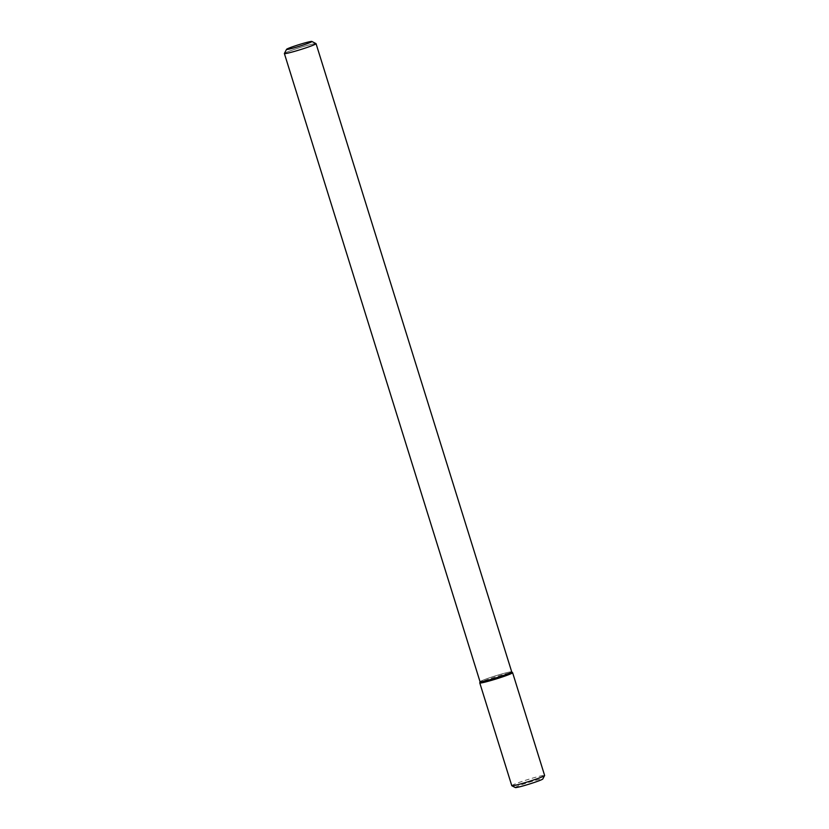 <?xml version="1.0" encoding="UTF-8"?>
<svg xmlns="http://www.w3.org/2000/svg" width="829" height="829" viewBox="0 0 829 829"><rect width="100%" height="100%" fill="white"/><g stroke="black" fill="none" stroke-linecap="round" stroke-linejoin="round"><path stroke-width="0.62" stroke-dasharray="4.14 3.11" d="M508.861 673.169A17.202 1.078 162.7 0 1 512.591 672.671A17.202 1.078 162.7 0 0 508.861 673.169A17.202 1.078 162.7 0 0 490.768 678.433A17.202 1.078 162.7 0 0 479.773 682.889A17.202 1.078 162.7 0 1 490.768 678.433A17.202 1.078 162.7 0 1 508.861 673.169M508.104 672.329A16.59 1.047 162.7 0 1 511.7 671.842L511.721 671.863A16.59 1.047 162.7 0 0 508.104 672.329A16.59 1.047 162.7 0 0 490.654 677.407A16.59 1.047 162.7 0 0 480.043 681.707A16.59 1.047 162.7 0 1 490.654 677.407A16.59 1.047 162.7 0 1 508.104 672.329M312.44 44.113A16.59 1.047 162.7 0 1 316.004 43.616A16.59 1.047 162.7 0 0 312.44 44.113A16.59 1.047 162.7 0 0 295.186 49.129A16.59 1.047 162.7 0 0 284.388 53.46A16.59 1.047 162.7 0 1 295.186 49.129A16.59 1.047 162.7 0 1 312.44 44.113M511.783 785.695A17.202 1.078 162.7 0 1 522.498 781.281A17.202 1.078 162.7 0 1 540.871 775.923A17.202 1.078 162.7 0 1 544.622 775.457M515.286 787.55A14.435 0.902 162.7 0 1 523.835 783.944A14.435 0.902 162.7 0 1 539.658 779.312A14.435 0.902 162.7 0 1 542.798 778.98"/><path stroke-width="1.24" d="M512.612 672.702A17.202 1.078 162.7 0 0 512.591 672.671L511.721 671.863A16.59 1.047 162.7 0 1 496.188 677.811A16.59 1.047 162.7 0 1 480.043 681.749A16.59 1.047 162.7 0 0 496.188 677.811A16.59 1.047 162.7 0 0 511.721 671.873L316.056 43.668A16.59 1.047 162.7 0 1 300.523 49.595A16.59 1.047 162.7 0 1 284.378 53.533A16.59 1.047 162.7 0 0 300.523 49.595A16.59 1.047 162.7 0 0 316.056 43.668A16.59 1.047 162.7 0 0 316.004 43.616L311.859 41.45A13.274 0.829 162.7 0 1 299.476 46.237A13.274 0.829 162.7 0 1 286.565 49.325A13.274 0.829 162.7 0 1 295.207 45.864A13.274 0.829 162.7 0 1 309.01 41.854A13.274 0.829 162.7 0 1 311.859 41.45A13.274 0.829 162.7 0 1 299.476 46.237A13.274 0.829 162.7 0 1 286.565 49.325A13.274 0.829 162.7 0 1 295.207 45.864A13.274 0.829 162.7 0 1 309.01 41.854A13.274 0.829 162.7 0 1 311.859 41.45L316.004 43.616A16.59 1.047 162.7 0 1 316.056 43.668L511.721 671.873A16.59 1.047 162.7 0 1 511.721 671.873A16.59 1.047 162.7 0 1 511.721 671.873L512.591 672.671A17.202 1.078 162.7 0 1 496.519 678.847A17.202 1.078 162.7 0 1 479.773 682.889A17.202 1.078 162.7 0 0 479.773 682.93L511.783 785.695A17.202 1.078 162.7 0 0 511.835 785.747A17.202 1.078 162.7 0 0 528.519 781.612A17.202 1.078 162.7 0 0 544.612 775.54A17.202 1.078 162.7 0 0 544.622 775.457L512.612 672.702A17.202 1.078 162.7 0 1 496.519 678.847A17.202 1.078 162.7 0 1 479.773 682.93M480.043 681.749A16.59 1.047 162.7 0 1 480.043 681.707A16.59 1.047 162.7 0 0 480.043 681.749L479.773 682.889L480.032 681.728L284.378 53.533A16.59 1.047 162.7 0 1 284.388 53.46A16.59 1.047 162.7 0 0 284.378 53.533L480.043 681.749M544.612 775.54L542.798 778.98A14.435 0.902 162.7 0 1 529.296 784.079A14.435 0.902 162.7 0 1 515.286 787.55L511.835 785.747M286.565 49.325L284.388 53.46L286.565 49.325"/></g></svg>
